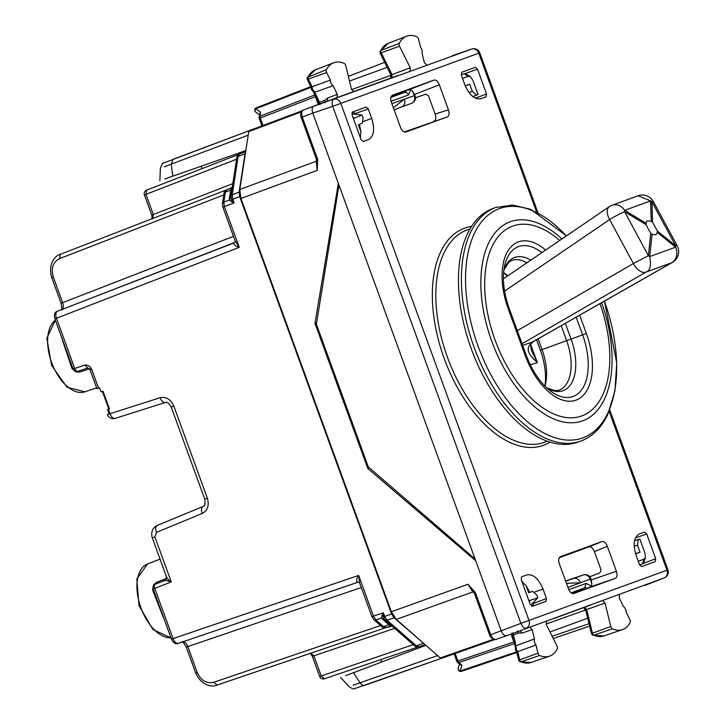 <?xml version="1.0" encoding="UTF-8"?>
<svg xmlns="http://www.w3.org/2000/svg" width="725" height="725" viewBox="0 0 725 725"><rect width="100%" height="100%" fill="white"/><g stroke="black" fill="none" stroke-linecap="round" stroke-linejoin="round"><path stroke-width="1.09" d="M105.623 400.263L102.406 391.409L103.004 391.192L109.439 408.891L108.841 409.108L105.623 400.263M87.87 367.938L77.91 371.327A3.77 2.093 -108.8 0 0 77.938 371.318L87.852 367.938L90.081 369.804L96.969 388.718L99.543 387.784L101.038 391.908L103.004 391.192M171.526 639.142L171.472 639.16C173.357 643.084 175.649 644.48 178.368 643.329L178.404 643.32C176.293 643.691 174.507 642.114 173.039 638.589L154.769 588.383A3.77 2.093 -111.2 0 1 155.377 584.16A3.77 2.093 -111.2 0 1 155.404 584.151L165.463 580.245L171.281 581.976L153.202 588.954A3.77 3.77 0 0 1 155.377 584.16L165.472 580.245L166.723 577.589L152.341 537.859M172.061 638.952L358.657 575.414L359.709 583.19M186.851 646.927L187.811 646.573C186.289 643.075 184.485 641.498 182.419 641.861M61.398 309.829C62.033 310.862 61.933 308.66 61.09 303.222L62.64 302.66L53.278 276.95L52.318 277.294M61.543 309.738C63.356 308.687 63.718 306.322 62.64 302.66L233.468 236.359M55.472 318.628L56.459 318.266C55.318 314.632 55.671 312.276 57.529 311.197L57.492 311.215C54.674 312.085 53.804 314.623 54.892 318.837L65.812 348.852M245.585 152.15L245.032 153.763L238.172 156.419L232.245 194.753L232.843 199.266L231.737 199.665L234.157 202.864L232.843 199.266L239.676 196.611L239.105 192.098L245.032 153.763M239.676 196.611L391.6 614.021L394.065 617.845L424.705 644.271M222.91 207.187L235.163 241.008L239.25 247.352L224.433 206.634L223.445 206.997M223.998 193.53C223.672 192.651 224.677 191.328 227.007 189.569L231.175 187.956L230.659 190.068L225.384 192.116L223.835 202.13L229.462 199.946L231.003 201.487L234.157 202.864L224.433 206.634L223.835 202.13L222.448 203.535L223.998 193.53A3.77 2.22 8.8 0 1 225.384 192.116L227.052 189.56L231.157 187.965M98.537 388.147L91.649 369.233C89.972 366.062 87.634 364.684 84.644 365.101L73.162 369.043A3.77 3.77 0 0 0 77.91 371.327A3.77 2.093 -108.8 0 1 74.729 368.472L56.459 318.266L239.25 247.352C235.507 246.219 233.695 244.769 233.831 243.011L57.483 311.215M234.746 242.404L235.163 241.008M386.461 627.533L390.675 626.101L388.899 624.814L383.534 626.645L386.425 627.551C383.498 627.705 381.885 627.333 381.577 626.454A3.77 2.22 -48.8 0 0 383.534 626.645L375.913 619.966L373.475 616.132L372.487 616.495M381.577 626.454L373.955 619.775L371.952 616.685M358.386 582.112L357.298 582.229C356.066 580.97 356.519 578.695 358.657 575.414L373.475 616.132L383.344 612.77L383.561 616.776L384.658 616.377L387.096 620.21L394.065 617.845M160.08 397.717C166.17 396.493 170.756 399.276 173.828 406.063L171.218 407.015C166.315 399.837 166.569 403.154 165.264 402.502L165.336 402.475C163.225 402.846 161.476 401.26 160.08 397.717L107.382 414.546L109.04 413.712L107.545 409.58L109.439 408.891M166.841 577.073C166.732 578.224 168.209 579.855 171.281 581.976L154.887 536.926L153.247 537.524M153.202 588.954L171.472 639.16M166.152 575.623L166.387 578.514L156.446 582.356L153.492 584.93L152.594 590.041L163.515 617.863A39.286 21.596 70 0 0 163.95 618.479M152.594 590.041L153.328 588.908M153.492 584.93L153.845 585.673M166.832 578.233A2.51 1.133 -8.4 0 1 166.387 578.514L165.69 580.163M65.821 348.852L71.331 364.004M62.413 339.527A39.286 21.596 70 0 0 62.477 340.279L71.992 368.608L75.962 371.943L79.886 372.016L89.828 368.626M75.962 371.943L75.762 371.155M71.992 368.608L73.288 368.998M238.96 154.307L146.595 190.149A3.77 3.77 0 0 0 144.42 194.953L151.743 215.08L153.283 214.518L152.631 218.769M232.797 183.661L153.283 214.518L145.961 194.391L146.613 190.14L238.951 154.307M319.689 676.516A3.77 3.77 0 0 0 324.447 678.79L418.234 646.881L324.465 678.781L321.238 675.954L319.689 676.516L312.366 656.388L313.907 655.826L310.672 652.998M383.561 616.776L385.02 619.911L384.105 618.815L381.631 618.026L381.821 615.86L383.561 616.776M391.6 614.021L384.658 616.377L383.344 612.77L381.821 615.86M229.453 197.898L230.849 196.321L230.849 197.753L229.462 199.946L229.453 197.898L230.659 190.068L232.054 188.5L230.849 196.321L231.737 199.665L231.003 201.487M316.626 322.797L314.985 323.395L367.792 468.486L369.433 467.888M201.188 166.315L202.03 168.635M380.743 659.641L381.586 661.961M314.985 323.395L338.339 183.307L312.792 113.118L501.283 630.977C502.778 634.493 504.573 636.061 506.666 635.698C504.573 636.061 502.778 634.493 501.283 630.977L475.736 560.787L367.792 468.486M316.662 158.621L317.314 158.376L317.659 159.464L317.269 170.33L316.136 161.303L316.789 160.896M441.507 658.327L494.604 639.631L441.507 658.327L440.347 657.974L396.303 619.404L391.364 611.755L240.954 198.487L239.812 189.452L316.136 161.303L316.444 159.282M391.364 611.755L467.933 584.268L475.21 592.352L474.531 592.896M642.024 564.041L639.613 564.92M638.272 561.277L644.063 559.174L642.495 563.805L643.936 561.993L645.395 557.706L644.996 553.148L639.876 539.083L638.335 539.482L637.456 545.146L640.03 552.223L635.635 553.945M639.876 539.083L634.52 540.759L639.205 539.164M635.571 553.737L640.03 552.223M522.027 581.831L526.123 585.664L528.697 592.742L532.594 591.328L536.899 595.098L537.461 596.639L537.805 597.844L531.751 604.17L530.356 604.686M531.751 604.17L530.365 604.713L531.751 604.17M536.609 212.026L478.781 53.161L340.795 103.385A6.28 5.247 -110 0 0 333.808 99.252A6.28 3.353 -108.8 0 0 332.712 106.321L312.792 113.118C311.678 109.466 312.049 107.101 313.889 106.04L360.914 88.921L313.889 106.04C312.04 107.101 311.678 109.466 312.792 113.118L302.28 117.069C301.165 113.417 301.528 111.061 303.376 109.992L313.853 106.049M465.314 85.958L469.709 84.254L465.233 85.767M469.709 84.254L472.283 91.341L469.048 92.592M476.597 95.111L472.836 96.57L478.029 94.422L476.597 95.111L472.283 91.341M462.541 78.445L468.332 76.343L464.145 73.805L466.42 74.267L470.289 76.614L472.918 80.357L478.029 94.422M463.638 73.923L461.227 74.802M360.28 137.433L360.95 131.859L358.377 124.782L362.301 123.35L363.143 117.704L362.074 115.012L353.392 114.052L351.969 114.568M249.427 130.582L302.117 110.78L249.427 130.582L248.766 131.606L239.812 189.452M437.601 655.572L353.175 685.188M546.088 624.026L585.655 609.988M550.003 631.946L587.721 618.217M475.21 592.352L475.654 593.394L474.603 593.775L489.647 635.091C490.145 637.583 492.284 639.024 496.054 639.432L506.648 635.707L496.054 639.432M396.303 619.404L472.863 591.917L467.933 584.268L472.682 590.485M316.916 162.69L317.269 170.33L240.954 198.487M317.659 159.464L316.78 159.473M644.063 559.174L645.395 557.706M537.805 597.844L528.897 600.717M160.379 168.254C162.074 163.895 163.152 162.146 163.596 163.007L249.237 130.681L172.976 159.355L171.272 164.131L164.493 166.786M349.495 81.055L387.213 67.325M351.589 89.637L390.34 75.536L390.956 74.811M468.332 76.343L470.289 76.614M353.401 118.538L362.074 115.012M245.82 150.601L164.747 178.957M425.883 645.304L345.553 675.7M514.523 641.697L513.889 641.933L514.886 643.456M454.113 653.896L456.832 661.372L457.865 660.992L458.834 662.532A2.51 1.486 131.2 0 1 457.538 662.396L460.112 664.653L461.879 665.188L460.312 670.978A2.51 2.048 -164.9 0 1 458.245 668.305A2.51 2.51 0 0 0 461.472 671.332A2.51 1.414 71.2 0 0 461.49 671.332L516.771 652.518L461.472 671.332A2.51 1.414 71.2 0 1 460.312 670.978L516.626 651.857L515.43 649.89L515.348 646.338L516.182 645.676L534.452 638.942A4.549 2.501 70 0 0 534.733 642.776A4.549 2.501 70 0 0 535.956 644.96L538.004 653.171A2.51 1.377 70 0 0 539.618 655.472A37.664 20.699 70 0 0 549.55 656.152A37.664 20.699 70 0 0 557.271 648.857A2.51 1.377 70 0 0 557.018 646.048L546.287 624.47L546.523 621.18M318.257 104.445L315.402 96.615L316.046 96.389M262.958 125.497L260.239 118.03L315.402 96.615L315.194 94.803M259.088 117.16L259.613 113.78L260.619 112.239L259.994 116.227A2.51 1.486 -171.2 0 0 259.088 117.16A2.51 2.51 0 0 0 259.215 118.402L260.239 118.03A2.51 1.414 -111.2 0 1 259.994 116.227L314.858 94.939M259.468 114.713L255.834 112.185A2.51 2.048 -55.1 0 1 255.698 108.804L260.619 112.239M567.911 587.359L580.48 582.782L566.442 583.326M591.908 583.725L590.222 579.121L580.444 582.683A6.28 5.247 -110 0 0 573.457 578.541L565.672 581.196M393.34 107.735L404.441 99.126L414.265 95.664L412.588 91.06M391.872 103.702L404.441 99.126M415.606 97.25A6.28 6.28 0 0 1 411.61 103.312L401.786 106.892A6.28 5.247 -110 0 0 404.487 99.225M401.786 106.892L394.119 109.865M397.98 75.491L360.914 88.921M590.721 605.04L553.692 618.579M571.817 593.24L583.96 589.099A3.77 2.066 -110 0 0 582.447 588.745L571.191 592.842L584.577 587.966L588.754 588.048M568.817 589.697L586.244 583.353L584.577 587.966M368.418 139.626C373.946 136.427 375.042 129.349 371.708 118.392L368.273 108.949L355.486 113.453L352.495 112.022L352.06 114.849L361.077 139.626L363.234 141.511L368.472 139.608M411.002 88.994L408.492 94.984A3.77 3.145 -110 0 0 404.251 92.519L390.866 97.386M404.251 92.519L407.396 89.773M520.052 630.696L522.362 633.025L518.665 632.988L513.382 634.928L512.231 632.807M522.362 633.025L532.123 629.59L529.83 627.252M532.123 629.59L534.452 638.942M592.678 635.163L593.793 635.182A2.103 1.151 -110 0 1 592.443 633.233L610.722 626.491A2.51 1.377 70 0 0 612.335 628.82A37.664 20.699 70 0 0 622.494 629.608A37.664 20.699 70 0 0 630.107 622.53A2.51 1.377 70 0 0 629.871 619.73L626.155 612.127A4.549 2.501 70 0 0 625.693 609.671A4.549 2.501 70 0 0 623.437 606.553L619.213 597.889L619.467 594.627M610.722 626.491L605.076 603.073L602.774 600.699M327.356 101.264L327.627 97.993L324.818 100.403L319.517 102.307L320.006 104.672M327.627 97.993L337.315 94.35L337.062 97.621M311.868 89.392L312.511 89.157L312.049 86.701L330.373 80.122A4.549 2.501 70 0 0 330.836 82.568A4.549 2.501 70 0 0 333.083 85.686L337.315 94.35M307.636 79.17L308.333 79.097A2.103 1.151 -110 0 1 308.134 76.759A37.247 20.472 -110 0 1 315.212 69.926L333.582 62.803A37.664 20.699 70 0 1 344.194 63.428A2.51 1.377 70 0 1 345.807 65.748L351.453 89.166L353.755 91.54M333.582 62.803A37.664 20.699 70 0 0 326.422 69.709A2.51 1.377 70 0 0 326.658 72.509L330.373 80.122M426.699 64.987L424.406 62.649L422.068 53.306A4.549 2.501 70 0 0 421.787 49.463A4.549 2.501 70 0 0 420.572 47.288L418.524 39.078A2.51 1.377 70 0 0 416.911 36.776A37.664 20.699 70 0 0 406.535 36.25A37.664 20.699 70 0 0 399.248 43.382A2.51 1.377 70 0 0 399.511 46.201L410.241 67.769L410.006 71.068M399.248 43.382L380.96 50.433A37.247 20.472 70 0 1 388.165 43.373L380.96 50.433A2.103 1.151 70 0 0 381.178 52.789L399.511 46.201M391.971 77.611L391.971 74.639L410.241 67.769M389.135 70.234L389.978 70.47L391.971 74.639L390.92 74.485M380.48 52.825L381.178 52.789L389.978 70.47M312.511 89.157L314.768 92.274L333.083 85.686M316.082 96.479L316.907 96.679L319.517 102.307L318.366 102.406L313.526 92.202M313.436 92.03L314.759 92.274L316.907 96.679M311.143 87.317L307.137 79.052L307.309 77.439L326.422 69.709M311.759 87.616L312.04 86.71L308.333 79.097L326.658 72.509M315.212 69.926L307.309 77.448M519.145 660.294L519.725 659.904A2.103 1.151 70 0 0 521.076 661.825L539.618 655.472M516.88 651.177L517.677 651.693L535.956 644.96M512.629 635.707L513.382 634.928L514.995 640.927L514.487 641.607M519.988 661.825L530.899 662.505A37.247 20.472 70 0 1 521.076 661.825L520.006 661.825L518.846 660.702L516.599 651.829M585.963 610.35L586.661 609.553L584.758 607.278M587.322 614.755L587.821 614.039L586.661 609.553L605.076 603.073M591.881 633.65L592.443 633.233L587.821 614.039M532.984 605.837L531.742 606.263M353.238 111.994L352.015 112.475M538.004 653.171L519.725 659.904L517.677 651.693L516.463 649.509L514.995 640.927M338.983 185.074L316.39 324.211L368.345 466.954L475.083 559.02M645.141 585.293L664.317 577.852A6.28 6.28 0 0 0 667.942 569.859L528.987 620.428L340.795 103.385L332.712 106.321L520.903 623.373L528.987 620.428A6.28 5.247 70 0 1 526.296 628.095A6.28 3.353 -111.2 0 1 520.903 623.373L490.689 634.71L475.654 593.394M317.314 158.376L302.28 117.069L301.237 117.45L300.839 116.009C300.522 112.692 301.364 110.689 303.358 109.992L471.794 49.028A6.28 5.247 70 0 1 478.781 53.161L479.751 52.807A6.28 6.28 0 0 0 471.83 49.01L452.4 55.626M589.062 587.332L615.317 578.378C617.156 577.317 617.519 574.961 616.413 571.309L607.305 546.297C605.81 542.78 604.016 541.213 601.922 541.575L560.343 556.718M560.271 556.746L560.416 556.682C558.576 557.752 558.214 560.108 559.319 563.76L568.427 588.772C569.923 592.28 571.717 593.857 573.81 593.485L615.317 578.378M559.265 557.715L589.008 546.886C591.102 546.514 592.896 548.091 594.391 551.598L601.034 569.841L599.892 572.931L590.087 576.611L591.274 579.873L591.718 584.966M408.093 90.127L433.958 80.103L392.461 95.211C390.612 96.28 390.249 98.636 391.364 102.288L400.463 127.301C401.958 130.808 403.752 132.385 405.846 132.013L405.701 132.059M405.773 132.041L447.352 116.906L404.305 131.968M433.958 80.103C436.051 79.741 437.846 81.309 439.341 84.825L448.449 109.838C449.554 113.481 449.192 115.846 447.352 116.906M411.646 90.226L414.582 94.413L415.769 97.676L425.647 94.196L428.511 95.827L435.145 114.07C436.26 117.722 435.897 120.078 434.048 121.138M402.112 93.298A3.77 2.066 70 0 0 403.055 92.048L391.083 96.688M526.848 574.916C533.138 573.81 538.53 578.532 543.016 589.072L546.451 598.506L546.016 601.333L532.395 606.29L530.238 604.405L521.23 579.628L521.665 576.801L526.912 574.898M521.828 581.278L522.48 581.803M526.187 585.836L529.739 592.298M360.479 137.977L360.642 137.152M360.887 131.678L359.455 124.455M655.708 558.739L646.691 533.963L644.534 532.077L639.35 533.972C633.822 537.162 632.726 544.239 636.061 555.205L639.495 564.639L641.652 566.524L655.273 561.567L655.708 558.739L642.803 563.597M486.548 93.96L486.103 96.787L480.92 98.682C474.63 99.778 469.238 95.066 464.752 84.526L461.317 75.083L461.752 72.255L475.373 67.298L477.53 69.183L486.548 93.96L475.364 98.165M546.451 598.506L533.772 603.3L533.6 602.819M533.772 603.3L532.458 606.272M368.273 108.949L366.116 107.064L352.495 112.022M355.486 113.453L355.649 113.916M530.265 364.784L537.397 362.654L530.646 344.402M652.545 222.158L651.249 221.252L647.244 220.926L646.174 222.303L645.939 224.56L650.751 233.468L652.047 234.365L655.889 234.8L657.303 232.462L657.357 231.058L652.545 222.158L651.911 201.795A12.552 1.196 151.6 0 1 653.37 201.623L677.132 245.603A12.552 12.552 0 0 1 672.293 262.477A12.552 6.507 -119.6 0 1 671.749 262.722L645.812 272.165C650.126 270.833 651.422 265.649 649.682 256.605A12.552 7.739 -173.9 0 0 648.377 255.698L633.396 263.538L517.297 330.682M533.21 341.647C530.283 345.762 529.73 340.07 531.461 350.556L537.397 362.654C531.905 357.198 522.662 349.758 532.658 341.901A12.552 6.507 -119.6 0 0 533.21 341.647L672.293 262.477M522.662 345.426A260.048 20.499 -26.9 0 1 532.658 341.901L671.749 262.722A12.552 10.485 -110 0 0 675.618 247.162L649.682 256.605L652.047 234.365M677.132 245.603L675.673 245.766A12.552 7.051 128.8 0 1 675.618 247.162L657.303 232.462M653.37 201.623A12.552 12.552 0 0 0 638.036 195.786L650.615 200.888A12.552 8.745 -1.8 0 1 651.911 201.795L675.673 245.766L657.357 231.058M645.939 224.56L624.624 211.727A12.552 1.196 151.6 0 0 609.634 219.557L633.396 263.538A12.552 7.15 -120 0 0 645.812 272.165L522.054 343.741M651.249 221.252L650.615 200.888L624.678 210.332A12.552 10.485 -110 0 0 612.099 205.229A12.552 12.552 0 0 0 609.317 206.652A12.552 7.069 55.7 0 0 609.634 219.557L504.573 291.142M566.452 235.861L530.664 209.28L512.666 205.048L495.882 207.45L492.909 208.537A124.283 68.313 70 0 0 467.344 234.03A124.283 68.313 70 0 0 483.738 376.846A124.283 68.313 70 0 0 577.925 442.105L580.897 441.027C592.497 436.649 601.469 427.759 607.813 414.365L614.936 390.92L616.739 362.944L604.46 301.083M507.292 276.171A50.215 27.604 70 0 0 503.667 272.627M544.964 386.09A50.215 27.604 70 0 0 540.379 350.229L566.633 340.678L561.186 325.724M536.563 339.735L540.379 350.229M507.799 275.817A43.935 24.152 70 0 0 505.814 274.168A43.935 24.152 70 0 0 503.612 272.591M544.946 386.162A43.935 24.152 70 0 0 545.617 383.534A43.935 24.152 70 0 0 542.064 349.622L538.14 338.838M55.372 320.178A38.96 21.415 70 0 0 52.68 365.183A38.96 21.415 70 0 0 84.843 391.835L96.642 387.821M171.009 637.873L152.884 629.518L139.001 605.565L136.798 578.994L147.501 563.987A38.96 21.415 70 0 0 139.998 605.085A38.96 21.415 70 0 0 170.991 637.819M197.164 672.283L195.623 672.845C201.169 685.904 212.914 687.454 217.011 685.098L385.591 627.741L217.038 685.089L213.802 682.261C206.462 683.856 200.925 680.53 197.164 672.283L187.811 646.573L361.295 587.549M51.883 277.458L51.738 277.512C47.578 263.891 55.644 255.182 60.248 254.375L226.245 189.95L60.266 254.366L59.613 258.617C52.961 262.115 50.85 268.223 53.278 276.95M224.243 194.726L59.613 258.617M234.583 242.513L57.529 311.197M373.955 619.775A3.77 2.22 -48.8 0 0 375.913 619.966L381.631 618.026L382.945 619.603L384.903 619.793M380.987 625.385L213.802 682.261M358.195 582.13L178.404 643.32M382.945 619.603L388.899 624.814L390.974 625.122L385.02 619.911L387.096 620.21L416.277 645.767L414.319 645.576C414.627 646.464 416.241 646.827 419.168 646.673L425.122 644.643L419.168 646.673L416.277 645.767L423.246 643.401M239.105 192.098L232.245 194.753L230.831 196.484M245.675 151.597L239.803 153.872L245.675 151.597M239.839 153.863L236.794 157.833C236.459 156.953 237.465 155.63 239.803 153.872M154.887 536.926L156.437 532.358C155.222 528.752 155.549 526.404 157.407 525.335L157.325 525.362C152.495 527.755 150.809 531.923 152.277 537.877M173.828 406.063L207.386 498.256C209.389 505.425 207.667 510.5 202.221 513.481L156.437 532.358M202.221 513.481A6.28 3.498 -112.4 0 1 203.109 506.485A6.28 3.498 -112.4 0 1 203.19 506.458M203.036 506.521L157.407 525.335M207.386 498.256L205.746 498.854M165.191 402.52L115.257 418.352A6.28 3.498 -107.6 0 1 115.175 418.379A6.28 3.498 -107.6 0 1 109.992 413.594L108.415 409.263M84.644 365.101L87.897 367.928M91.649 369.233L90.661 369.587M156.446 582.356L155.757 584.015M79.886 372.016L78.291 371.182M144.42 194.953L236.577 159.228M413.25 644.652L321.238 675.954L313.907 655.826L394.654 628.357M590.241 577.046A6.28 6.28 0 0 0 583.272 574.97L565.591 580.988L583.235 574.979A6.28 5.247 -110 0 1 590.222 579.121L590.902 578.867M411.573 103.331A6.28 5.247 70 0 0 414.265 95.664L414.945 95.419M496.081 639.423C493.97 639.794 492.175 638.227 490.689 634.71L490.028 634.946M638.335 539.482L634.52 540.778M634.167 546.26L637.456 545.146M636.142 553.637L635.598 553.818M465.812 85.677L465.278 85.885M353.401 672.555L360.08 682.859A6.28 3.525 70.6 0 0 364.439 685.433A6.28 3.525 70.6 0 0 364.458 685.424L441.298 658.373L354.253 688.75C354.036 689.375 352.314 688.696 349.078 686.711M552.142 636.242L589.044 623.69M584.839 609.915L583.978 607.559M511.034 634.103L513.889 641.933L457.865 660.992L455.146 653.524M530.075 600.662L529.223 601.605M172.786 176.32L171.272 164.131L248.204 135.203M391.201 77.892L390.34 75.536M348.372 76.388L384.712 62.287M354.344 117.831L353.084 117.658M248.766 131.606L301.301 111.858M440.347 657.974L493.29 639.332M474.404 593.268L472.863 591.917A2.51 1.486 -48.8 0 1 473.624 591.808M553.257 638.48L589.624 626.11M514.542 643.573L458.834 662.532L461.879 665.188M311.125 87.299L255.698 108.804A2.51 1.414 68.8 0 1 256.36 107.78L310.817 86.656L256.36 107.78A2.51 1.414 68.8 0 0 256.36 107.78A2.51 2.51 0 0 0 255.834 112.185M583.235 574.979L573.457 578.541M586.244 583.353L592.017 586.326M408.492 94.984L391.056 101.328M517.433 630.931L518.665 632.988M325.19 102.769L324.818 100.403M622.494 629.608L603.843 635.952A37.247 20.472 -110 0 1 593.793 635.182L612.335 628.82M515.819 649.745L516.463 649.509M609.154 411.338L666.973 570.213A6.28 5.247 70 0 1 664.281 577.87L506.666 635.698M664.281 577.87L645.105 585.311M471.794 49.028L452.318 55.653M601.922 541.575L589.008 546.886M607.305 546.297L594.391 551.598M448.449 109.838L435.145 114.07M591.274 579.873L616.413 571.309M414.582 94.413L439.341 84.825M534.823 591.953L543.016 589.072M371.708 118.392L363.578 121.447M477.53 69.183L464.517 73.769M549.985 442.114A115.502 63.483 -110 0 1 458.988 390.358A115.502 63.483 -110 0 1 440.619 251.956A115.502 63.483 -110 0 1 471.504 226.481M547.248 441.199L545.137 442.014A112.991 62.105 -110 0 1 459.133 383.498A112.991 62.105 -110 0 1 443.927 253.097A112.991 62.105 -110 0 1 467.852 229.68L469.999 228.946M646.691 533.963L635.426 537.932M503.975 278.427A92.782 50.224 58.1 0 0 503.404 277.847M650.751 233.468L648.377 255.698L624.624 211.727A12.552 6.045 121.1 0 0 624.678 210.332L645.993 223.164M561.893 238.969A105.913 58.217 70 0 0 488.442 243.5A105.913 58.217 70 0 0 515.819 386.488A105.913 58.217 70 0 0 604.478 399.094A105.913 58.217 70 0 0 601.641 302.697M559.7 240.464A101.011 55.526 70 0 0 491.912 246.817A101.011 55.526 70 0 0 518.022 383.19A101.011 55.526 70 0 0 602.575 395.216A101.011 55.526 70 0 0 599.992 303.63M495.882 207.45A124.283 68.313 70 0 0 470.308 232.952A124.283 68.313 70 0 0 486.711 375.767A124.283 68.313 70 0 0 580.897 441.027M604.405 301.12A121.981 67.053 -110 0 1 607.931 412.851A121.981 67.053 -110 0 1 505.823 398.324A121.981 67.053 -110 0 1 474.286 233.649A121.981 67.053 -110 0 1 566.325 235.951M579.692 315.185L586.353 333.5A59.088 32.48 70 0 1 576.04 400.137A59.088 32.48 70 0 1 525.308 355.721L508.134 308.533L509.104 308.179C503.603 292.329 502.09 278.282 504.564 266.03A54.656 30.042 70 0 1 541.856 252.626M545.644 250.034A59.088 32.48 70 0 0 508.216 250.506A59.088 32.48 70 0 0 508.134 308.533M525.308 355.712L526.278 355.359L509.104 308.179M576.185 317.188L582.619 334.859L586.353 333.5M526.278 355.359C532.25 371.037 540.116 382.773 549.894 390.567A54.656 30.042 70 0 0 583.081 387.639A54.656 30.042 70 0 0 582.619 334.859L566.633 340.678A43.935 24.152 70 0 1 558.966 390.222L555.413 390.775L546.632 387.793M530.763 260.175A45.775 25.158 70 0 0 503.866 270.171M565.346 323.35L571.064 339.064A45.775 25.158 70 0 1 572.224 381.848A45.775 25.158 70 0 1 546.695 387.848M526.867 262.831A43.935 24.152 70 0 0 511.732 260.465L508.66 262.323L503.857 270.253M55.354 320.124L46.844 338.176L51.611 365.445L66.999 387.222L84.843 391.835M182.247 641.879C182.075 640.683 183.416 642.432 186.271 647.135L195.623 672.845M61.09 303.222L51.738 277.512M222.865 207.205L222.448 203.535M371.907 616.703L359.609 582.918L358.34 582.103M358.368 582.103L178.368 643.329M171.218 407.015L204.767 499.208C205.628 507.826 203.707 505.144 203.109 506.485L157.325 525.362M165.264 402.502L115.175 418.379A6.28 6.28 0 0 1 107.382 414.555M147.501 563.987L160.007 559.138M73.162 369.043L71.24 363.769M151.743 215.08L152.168 218.977M312.366 656.388L310.182 653.125M414.319 645.576L385.138 620.02M386.425 627.551L392.298 626.183M230.858 196.167L236.794 157.833M231.175 187.956L232.39 186.842M477.467 94.794L472.854 96.579M472.655 590.449L474.603 593.775M316.916 162.708L316.544 159.609M301.237 117.45L316.544 159.618M261.933 125.878L259.215 118.402M160.37 168.218L159.89 180.833M349.097 686.738L340.623 677.386M459.405 664.028L458.245 668.305M456.832 661.372A2.51 2.51 0 0 0 457.538 662.396M388.165 43.373L406.535 36.25M380.136 51.131L380.118 53.061L390.82 74.738L391.518 77.802M318.366 102.406L319.045 104.418M530.899 662.505L549.55 656.152M515.276 646.528L511.66 633.623M592.715 635.182L591.455 633.713L585.718 610.223L584.287 607.423M603.843 635.952L592.688 635.173M311.125 87.263L311.478 89.528L313.698 92.311M667.942 569.859L609.734 409.915M537.968 212.751L479.751 52.807M504.093 278.346L503.404 277.639M638.036 195.795L612.099 205.229M609.317 206.652L503.404 278.817"/></g></svg>
